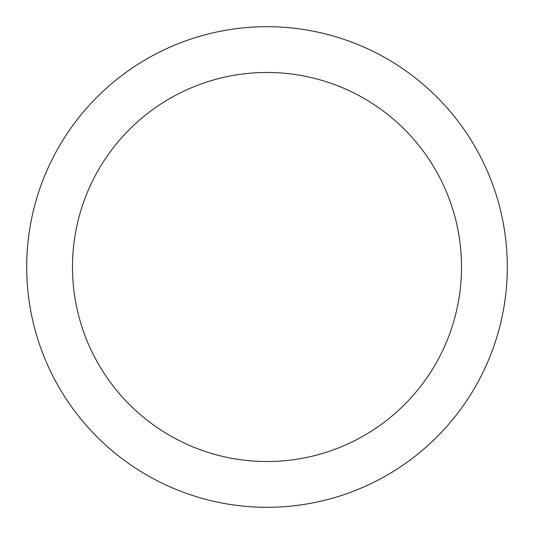 <?xml version="1.0" encoding="UTF-8"?>
<svg xmlns="http://www.w3.org/2000/svg" width="534" height="534" viewBox="0 0 534 534"><rect width="100%" height="100%" fill="white"/><g stroke="black" fill="none" stroke-linecap="round" stroke-linejoin="round"><path stroke-width="0.8" d="M461.523 267A194.523 194.523 0 0 0 267 72.477A194.523 194.523 0 0 0 72.477 267A194.523 194.523 0 0 0 267 461.523A194.523 194.523 0 0 0 461.523 267M26.7 267A240.3 240.3 0 0 1 267 26.7A240.3 240.3 0 0 1 507.3 267A240.3 240.3 0 0 1 267 507.3A240.3 240.3 0 0 1 26.7 267"/></g></svg>
